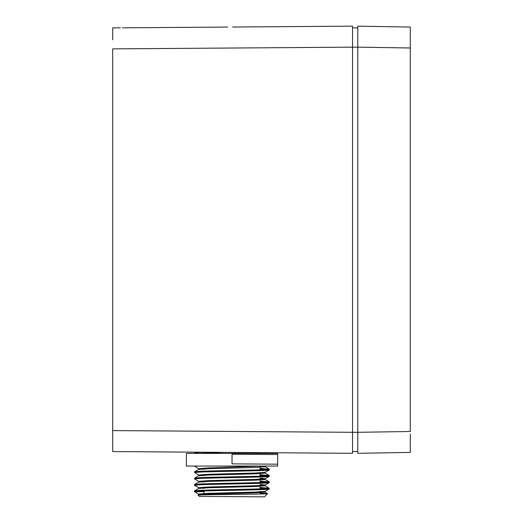 <?xml version="1.0" encoding="UTF-8"?>
<svg xmlns="http://www.w3.org/2000/svg" width="523" height="523" viewBox="0 0 523 523"><rect width="100%" height="100%" fill="white"/><g stroke="black" fill="none" stroke-linecap="round" stroke-linejoin="round"><path stroke-width="0.78" d="M357.784 31.4L357.784 26.15L410.307 27.065L410.307 431.482L357.784 432.312L357.784 453.317L357.784 27.902L352.535 27.902M407.862 27.026L357.784 26.15L357.784 47.155L410.307 47.985M410.307 433.953L410.307 452.395L357.784 453.317L397.624 452.617M404.619 452.5L403.181 452.519M410.307 452.395L410.307 445.263M203.937 493.509L203.937 490.973M260.075 494.019L260.075 492.679M260.075 488.874L260.075 486.331M260.075 482.52L260.075 479.977M260.075 476.172L260.075 473.629M260.075 469.824L260.075 467.281M197.308 491.267L203.709 491.64L194.615 491.738L199.727 491.136C216.633 490.384 271.28 489.907 269.182 489.018L264.991 491.417L254.341 492.123L207.991 493.339L198.563 494.052L198.563 494.85L209.246 494.091L255.603 492.869L265.037 492.156L265.043 491.359M269.182 489.018L269.188 488.221C271.293 489.11 216.633 489.587 199.734 490.345L194.464 490.849L198.655 488.443L209.305 487.737L255.655 486.514L265.083 485.802L265.089 485.011L260.075 484.409M194.458 491.574L194.464 490.849M269.227 482.664L269.234 481.866C271.339 482.762 216.679 483.239 199.779 483.991L194.51 484.501L194.504 485.292L199.773 484.788C216.679 484.03 271.326 483.553 269.227 482.664L265.043 485.063L254.387 485.769L208.036 486.985L198.609 487.698L198.655 488.443M260.075 478.055L265.141 478.656L265.128 479.454L255.695 480.166L209.337 481.389L198.701 482.088L194.51 484.507M269.28 476.309L269.28 475.512C271.385 476.407 216.725 476.884 199.825 477.636L194.556 478.146L194.549 478.937L199.819 478.434C216.725 477.682 271.372 477.198 269.273 476.309L265.089 478.708L254.44 479.414L208.082 480.637L198.655 481.35M265.181 472.302L265.174 473.099L255.747 473.812L209.377 475.034L198.747 475.74L194.556 478.153M269.325 469.955L269.332 469.164C271.43 470.053 216.777 470.53 199.871 471.288L194.602 471.792L194.595 472.583L199.864 472.079C216.77 471.328 271.424 470.85 269.319 469.955L265.141 472.354L254.485 473.06L208.128 474.283L198.701 474.995L198.701 475.793M265.226 466.058L265.22 466.745L255.793 467.457L209.442 468.68L198.792 469.386L194.602 471.805M260.075 488.221L266.338 488.593M194.504 485.292L198.655 487.756M260.075 487.429L269.188 488.221L265.037 485.749M260.075 481.866L266.384 482.245M194.549 478.937L198.701 481.402M260.075 481.075L269.195 481.82M260.075 475.512L266.429 475.891M194.595 472.583L198.747 475.047M260.075 474.721L269.28 475.512L265.128 473.047M260.075 469.157L266.482 469.536M195.216 466.058L194.687 466.281L198.792 468.693L207.821 467.941L262.2 466.058M260.075 468.366L269.332 469.164L265.174 466.693M198.001 495.17L199.191 496.373L264.363 496.85L267.599 493.66C268.75 494.228 217.137 494.405 202.466 494.856L198.014 495.137M194.615 491.738L198.616 494.111M260.075 493.176L267.599 493.66L264.984 492.104M264.749 454.448L277.635 454.539L277.635 453.389L186.391 453.389L186.391 466.058L277.635 466.058L277.635 464.202L232.016 463.868L232.049 454.206L271.777 454.5M112.693 39.807L112.693 27.902L112.693 39.807M197.034 452.179L352.535 453.317L352.535 432.305L112.693 430.592L112.693 451.565L112.693 439.66M195.308 453.389L194.739 453.389L194.739 452.735L200.518 452.205L223.805 452.375L195.367 453.389M265.011 453.389L266.357 452.683M194.739 453.389L195.105 453.389M200.518 452.205L195.694 452.166L194.739 452.735M204.519 453.389L249.125 453.389M258.872 453.389L264.305 453.389M223.805 452.375L112.693 451.565M112.693 430.592L112.693 48.881L352.535 47.155L352.535 26.15L232.611 27.026M122.454 27.83L181.684 27.399M357.784 432.305L352.535 432.305L352.535 47.155L357.784 47.155M352.535 451.565L357.784 451.565L352.535 451.565M200.59 466.058L203.937 466.058M262.487 491.744L260.075 491.561M262.533 485.39L260.075 485.207M203.937 488.319L201.152 488.116M203.937 481.964L201.205 481.768M203.937 475.61L201.257 475.414M203.937 469.249L198.792 468.693M398.153 452.611L380.018 452.925M112.693 27.902L120.408 27.843M142.674 27.68L146.492 27.654M403.743 26.954L397.173 26.836M379.535 26.529L357.784 26.15M403.325 452.519L397.173 452.624M172.27 27.464L227.642 27.059M277.635 464.202L277.706 454.539M269.201 481.82L265.083 479.401M198.014 495.131L198.609 494.797M198.662 481.35L198.655 482.141M198.753 468.641L198.747 469.438"/></g></svg>
